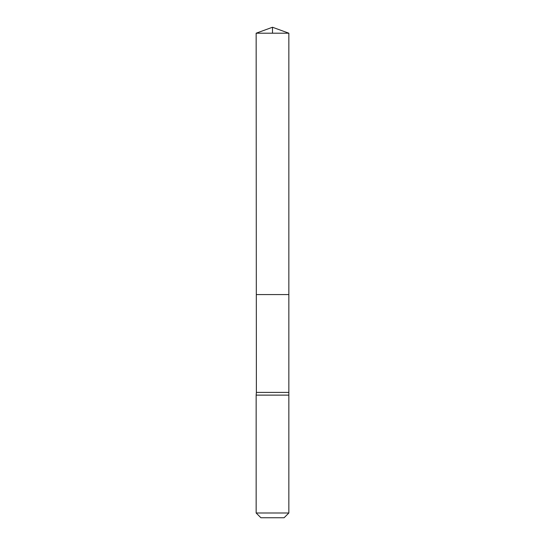 <?xml version="1.0" encoding="UTF-8"?>
<svg xmlns="http://www.w3.org/2000/svg" width="545" height="545" viewBox="0 0 545 545"><rect width="100%" height="100%" fill="white"/><g stroke="black" fill="none" stroke-linecap="round" stroke-linejoin="round"><path stroke-width="0.82" d="M288.625 392.4L256.375 392.4L256.314 294.572L288.687 294.572L256.314 294.572L256.15 33.204L288.85 33.204L288.85 395.125L256.15 395.125L256.375 392.4M288.85 512.995L256.15 512.995L260.905 517.75L284.095 517.75L288.85 512.995L288.85 395.125M256.15 512.995L256.15 395.125M256.15 33.204L272.5 27.25L288.85 33.204M272.5 33.204L272.5 27.25L256.15 33.204L256.314 294.572L272.5 294.572"/></g></svg>
